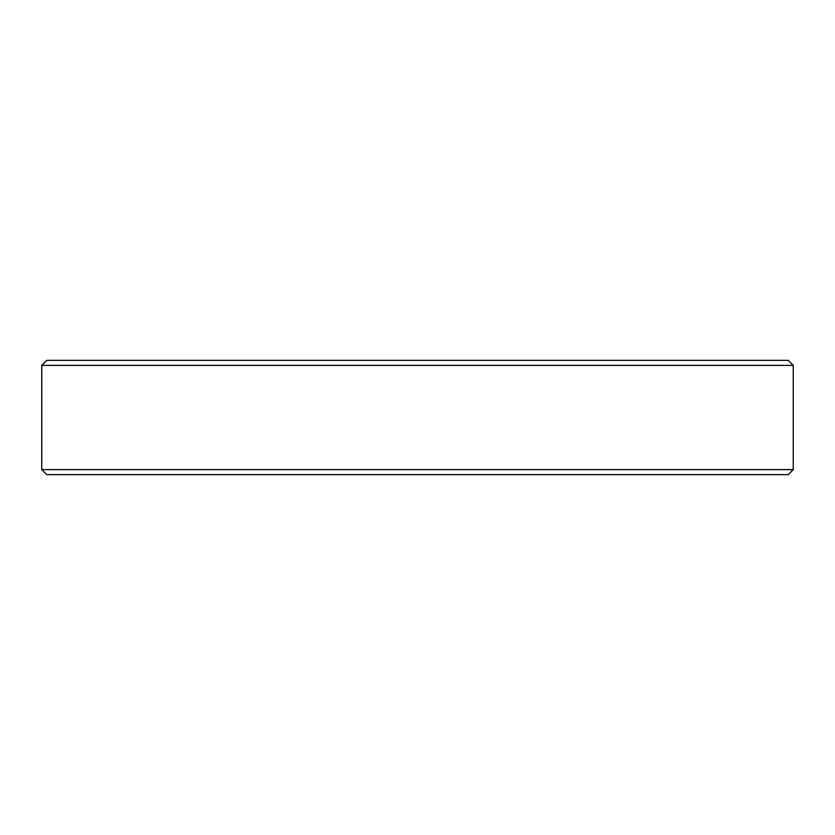 <?xml version="1.0" encoding="UTF-8"?>
<svg xmlns="http://www.w3.org/2000/svg" width="835" height="835" viewBox="0 0 835 835"><rect width="100%" height="100%" fill="white"/><g stroke="black" fill="none" stroke-linecap="round" stroke-linejoin="round"><path stroke-width="1.25" d="M41.75 469.614L46.791 474.666L788.209 474.666L793.25 469.614L793.25 365.386L41.75 365.386L41.75 469.614L793.25 469.614M41.75 365.386L46.791 360.334L788.209 360.334L793.25 365.386"/></g></svg>
